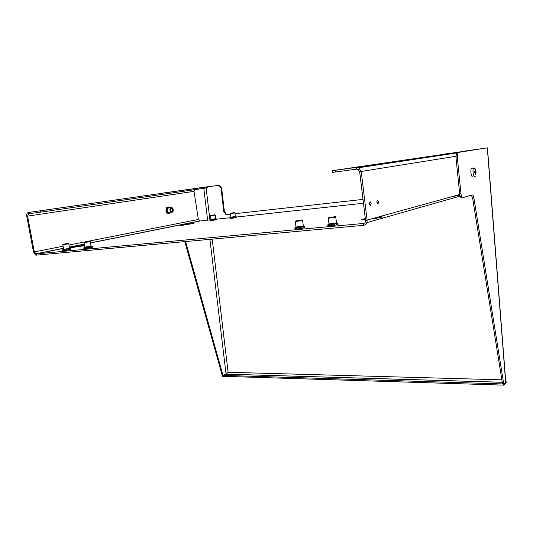 <?xml version="1.0" encoding="UTF-8"?>
<svg xmlns="http://www.w3.org/2000/svg" width="533" height="533" viewBox="0 0 533 533"><rect width="100%" height="100%" fill="white"/><g stroke="black" fill="none" stroke-linecap="round" stroke-linejoin="round"><path stroke-width="0.8" d="M159.54 193.579L158.707 193.699M230.149 214.219L225.912 214.499L223.773 211.554L221.035 188.149L219.003 185.264L158.947 193.646M203.686 187.263L159.747 193.539M185.584 241.556L222.967 375.379L226.139 374.139M184.798 241.629L222.201 375.359L222.967 375.379M501.873 379.842L228.097 372.267L226.338 374.073M505.717 381.375L505.757 383.567L506.35 382.194L506.037 381.541M484.73 148.261L465.322 151.012M363 199.395L234.966 213.68M484.724 148.167L456.634 152.671L455.962 157.222L459.653 193.679C460.026 196.397 460.699 197.75 461.658 197.75L462.764 197.636M471.365 195.165L472.651 198.236L502.532 383.927L503.732 383.96L505.67 382.394L503.732 383.96L503.825 385.139L505.757 383.567M486.176 148.007L457.94 152.485L457.281 157.042L460.965 193.539C461.338 196.257 461.998 197.616 462.964 197.61L472.151 194.931C472.924 194.885 473.517 195.944 473.924 198.103L503.732 383.96L222.201 375.359L222.314 376.305L503.825 385.139M505.67 382.394L487.315 147.881L486.096 148.054M218.597 185.124L219.609 185.231L221.635 188.109L224.373 211.494L223.773 211.554M227.338 214.532L226.505 214.433L224.373 211.494M335.05 170.313L356.49 167.362L358.702 167.735L361.221 171.493L367.11 220.362C367.19 223.18 365.991 224.846 363.519 225.346L363.313 223.627C364.858 223.307 365.605 222.274 365.551 220.515L359.662 171.706L358.076 169.354L356.704 169.121L332.339 172.419L332.126 170.7L335.05 170.313L335.264 172.039M475.609 149.62L332.126 170.7M358.502 166.896L362.213 166.376M358.496 166.836L362.2 166.289M448.12 153.591L444.202 154.15M448.12 153.571L444.196 154.09M377.024 202.467L376.904 201.201M378.523 201.554L377.251 200.062L376.924 201.94L377.944 203.606L378.523 201.554M369.616 204.366L369.476 202.866M370.542 205.425L371.148 203.333L370.095 201.641L369.489 203.733L370.542 205.425M182.612 225.279L193.999 223.36L181.693 224.953L180.094 225.412L182.612 225.279M459.852 194.945L457.907 195.018M459.952 196.251L459.619 196.244M452.47 196.537L459.852 195.278M69.556 247.885L84.587 245.686M84.507 245.207L69.51 247.618M365.305 218.503L361.207 219.743L365.451 219.703M382.561 216.951L380.322 216.678M381.801 218.923L382.694 218.117M371.987 219.003L381.615 217.311M206.584 186.876L28.356 212.5L206.584 186.876L206.737 187.902L47.031 211.248L28.602 213.786L28.356 212.5C27.023 212.894 26.483 214.146 26.737 216.238L33.486 251.976L35.758 255.074L36.391 255.147L363.519 225.346M33.486 251.976L34.332 251.896L36.151 253.875L364.132 223.394M90.47 242.968L199.908 220.995L210.368 219.863L210.662 220.529L211.328 220.509M217.011 219.143L229.816 217.75M236.572 217.018L363.466 203.246M199.908 220.995L198.349 219.476L194.005 191.354L194.585 189.681M62.987 246.233L34.332 251.896L27.589 216.125L26.737 216.238M28.602 213.786L27.589 216.125L194.005 191.354M63.847 207.464L68.364 206.777M63.84 207.424L68.344 206.804M176.57 191.187L179.848 190.721M176.563 191.16L179.841 190.687M206.737 187.902L207.45 187.796L207.297 186.77M216.751 218.963L210.921 219.763L210.588 215.812L215.305 215.125L215.838 218.65L211.135 219.336M215.925 219.809L215.818 219.09M212.8 220.322L212.687 219.589M215.059 219.989L214.952 219.263M214.499 214.866L211.155 215.365L214.499 214.866M214.939 214.799L210.675 215.452L214.939 214.799M91.21 246.499L84.774 247.485M89.997 241.269L84.147 242.169L89.997 241.269L91.036 246.173L84.84 247.105L84.041 242.622L90.23 241.662M92.369 246.666L91.396 246.473M91.09 247.692L90.923 246.779M87.545 248.325L87.379 247.392M90.403 247.838L90.244 246.919M85.333 248.565L85.173 247.685M89.291 241.342L84.807 242.029L89.238 241.416M62.734 244.72L68.81 243.821L69.61 248.191L63.5 249.491C62.341 250.03 71.136 248.671 69.783 248.518L63.414 249.517M63.534 249.151L62.814 244.301L68.577 243.414L62.814 244.301M70.929 248.711L69.956 248.498M69.643 249.697L69.477 248.798M66.252 250.303L66.085 249.391M69.043 249.824L68.884 248.918M64.027 250.563L63.867 249.691M67.898 243.488L63.467 244.161L67.838 243.554M68.577 243.414L68.804 243.794M304.756 226.545L295.069 227.684M302.611 220.589L303.357 226.032L296.028 227.011M303.49 227.858L303.35 226.778M301.238 220.122L296.181 220.875L301.238 220.122M301.885 220.009L295.469 221.048L301.885 220.009M295.375 221.508L302.611 220.542M337.649 223.274L328.921 224.66L328.961 223.873M335.777 217.297L336.51 222.887L329.034 223.953M329.287 225.759L329.147 224.653M334.304 216.811L329.154 217.571L334.304 216.811M334.957 216.698L328.435 217.75L334.957 216.698M328.341 218.21L335.77 217.244M169.867 212.587L168.961 213.18L167.096 212.021L166.616 209.183L168.035 207.39L169.201 207.73M169.161 212.674C167.762 212.507 167.109 211.394 167.202 209.329L168.481 207.823M170.613 209.203L171.1 211.241C171.952 212.001 172.565 211.781 172.945 210.575C172.565 207.957 171.786 207.504 170.613 209.203L171.033 208.57C171.979 208.37 172.452 209.009 172.452 210.475L171.992 211.275L170.846 210.841M173.265 210.762C173.358 208.876 172.772 207.817 171.493 207.577L170.293 209.009C170.453 211.768 171.333 212.64 172.932 211.628L173.265 210.762M171.813 207.604L170.7 207.663L169.94 208.996C169.854 211.061 170.507 212.181 171.899 212.347L172.432 212.087M472.791 176.816C471.199 177.436 470.073 169.747 471.552 168.301L472.418 168.195M475.936 171.379L475.156 168.781L474.05 167.788L473.677 168.035C472.211 169.481 473.331 177.183 474.91 176.563L475.269 176.323M475.683 171.459L476.076 172.472L475.343 174.318L475.429 172.639L474.643 172.792L474.537 171.693L475.323 171.539L474.916 169.92L475.276 169.847L475.683 171.459L475.316 171.506M475.702 174.231L475.349 174.278M475.429 172.639L474.643 172.739M476.076 172.472L474.637 172.645M475.789 172.559L474.643 172.699M171.706 208.536L171.166 208.216M170.986 208.37L171.553 208.476M236.306 216.831L230.569 217.504M230.083 213.606L234.86 212.94L235.386 216.518L230.609 217.211L230.622 217.551L235.626 216.798M230.609 217.211L230.063 213.626M235.473 217.697L235.366 216.971L231.742 217.544L231.862 218.303L233.84 218.03L234.9 217.857L234.88 217.098L236.039 216.858L235.366 216.964M232.235 218.23L232.128 217.477M234.54 217.89L234.433 217.151M234.02 212.674L230.636 213.173L234.02 212.674M234.46 212.6L230.156 213.267L234.46 212.6M234.86 212.94L234.68 212.607M203.813 188.329L207.623 220.162M209.915 239.337L226.052 374.173L502.266 382.294M228.097 372.267L212.214 239.13M209.922 219.909L206.111 187.996M457.081 152.391L458.393 152.205M455.962 157.222L457.281 157.042M460.965 193.539L459.653 193.679M472.651 198.236L473.924 198.103M221.635 188.109L221.035 188.149M356.704 169.121L356.49 167.362L475.136 149.653M369.029 165.49L369.109 166.163M455.902 156.282L359.662 171.706M365.551 220.515L459.766 194.505M460.159 196.091L366.864 222.614M36.391 255.147L36.151 253.875L63.38 248.405M69.43 247.192L84.327 244.201M69.037 245.033L198.349 219.476M40.695 212.141L40.455 210.835M47.031 211.248L46.791 209.942M215.345 219.962L216.485 219.729L216.458 218.983L215.272 219.223L215.305 219.976L211.414 220.509L211.295 219.749L210.548 219.776L210.422 220.475M214.259 220.142L214.133 219.396L213.167 219.523L212.187 219.663L212.314 220.409M210.382 219.856L211.295 219.749M214.133 219.396L212.187 219.663M216.791 219.583L216.458 218.983L215.185 219.216M89.884 247.992L91.683 247.618L91.616 246.666L89.764 247.052L89.83 248.005L85.913 248.585L84.887 248.678L84.381 247.938L84.714 247.712L84.121 247.665L84.494 247.532M84.121 247.665L83.788 247.885L84.294 248.625M91.736 247.605L92.096 247.472M88.385 248.245L88.212 247.279L86.979 247.445L85.706 247.638L85.913 248.585M85.74 247.618L84.714 247.712M83.841 248.465L83.788 247.885L88.212 247.279M92.416 247.259L91.516 246.652L89.657 247.039M91.516 246.652L91.923 246.513M91.31 246.466L91.683 246.559M70.642 249.484L70.203 249.631L70.129 248.698L68.257 249.078L68.337 250.01L63.514 250.67L63.001 249.957L63.34 249.724L62.814 249.671L62.474 249.904L62.987 250.617M62.814 249.671L63.267 249.531M70.203 249.631L68.384 250.004M66.905 250.25L66.732 249.304L64.32 249.631L64.493 250.577M64.32 249.631L63.34 249.724M62.528 250.443L62.474 249.904L66.732 249.304M70.976 249.257L70.036 248.684L68.164 249.064M70.036 248.684L70.476 248.545M69.936 248.491L70.276 248.565M303.037 228.077L304.47 227.704L304.53 226.565L302.964 226.965L302.911 228.111L298.307 228.797L296.794 228.937L296.634 227.758L295.175 227.771L295.335 228.943L296.641 228.937M301.365 228.384L301.205 227.205L298.147 227.618L298.307 228.797M298.147 227.618L296.634 227.758M294.909 228.804L294.889 227.931L301.205 227.205M304.863 227.384L304.53 226.565L302.751 226.931M336.336 224.959L337.682 224.6L337.762 223.427L336.27 223.827L336.183 224.999L334.631 225.279L329.887 225.859L329.734 224.646L327.662 224.893M328.108 224.666L328.261 225.872L329.74 225.859M329.074 224.28L328.081 224.54M334.631 225.279L334.477 224.067L332.898 224.28L331.326 224.493L331.479 225.706M331.326 224.493L329.734 224.646M327.835 225.726L327.835 224.826L334.477 224.067M338.109 224.24L337.762 223.427L336.03 223.793M338.042 223.673L337.742 223.3M165.85 210.122L166.443 210.049L167.382 207.504L166.922 207.19M166.816 208.196L166.229 208.263M169.467 207.697L168.421 206.937L168.688 207.284L167.382 207.504M166.976 212.9L167.562 212.834L166.622 211.208L165.99 211.428L166.149 208.13L167.115 207.157L168.235 206.971M167.562 212.834L168.308 213.293L167.988 213.706L166.922 213.053L166.036 211.281M166.622 211.208L166.443 210.049M168.181 213.673L169.614 213.06L168.308 213.293M169.614 213.06L170.12 212.56M168.688 207.284L169.407 207.703M231.862 218.303L230.936 218.403L230.816 217.631L230.089 217.604M230.016 217.664L230.129 218.43L230.849 218.403M236.332 217.471L236.039 216.858L236.059 217.617L234.946 217.85M229.883 218.377L229.85 217.737L230.816 217.631M233.847 218.03L233.727 217.271L234.786 217.091M502.259 382.254L226.045 374.133M456.634 152.671L457.94 152.485M487.448 147.861L505.75 381.775M219.003 185.264L219.609 185.231M225.912 214.499L226.505 214.433M369.389 165.437L369.469 166.109M456.421 152.984L358.702 167.735M377.571 203.506L378.197 203.439M370.149 205.318L370.808 205.245M35.751 253.835L63.36 248.291M69.41 247.079L84.307 244.094M90.45 242.861L199.549 220.975M215.838 218.65L211.101 219.629M210.675 215.452L210.602 215.818M91.036 246.173L91.21 246.486C92.542 246.659 83.821 248.018 84.84 247.472L84.867 247.125M84.147 242.169L84.061 242.635M303.357 226.032L303.543 226.358C304.996 226.785 296.082 227.944 296.281 227.564L296.088 227.085M296.035 227.065L295.295 221.595M295.469 221.048L295.355 221.608M302.364 220.049L302.631 220.562M336.51 222.887L336.696 223.22C334.571 224.14 332.106 224.56 329.294 224.46L329.088 224.306M328.968 223.94L328.248 218.317M328.435 217.75L328.315 218.33M335.53 216.738L335.797 217.264M170.247 212.54L169.494 213.44M167.962 208.003L170.7 207.663M471.552 168.301L473.677 168.035M475.976 173.058L475.996 172.499M233.727 217.271L231.742 217.544M230.156 213.267L230.076 213.633"/></g></svg>
